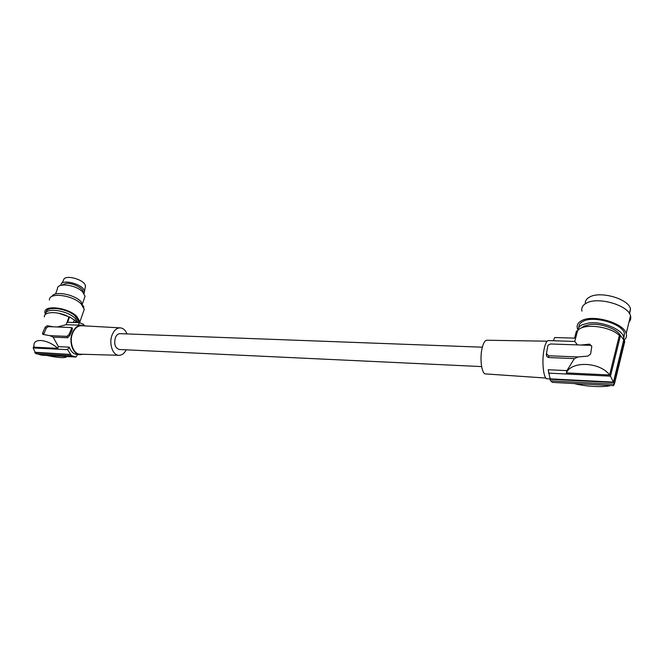 <?xml version="1.0" encoding="UTF-8"?>
<svg xmlns="http://www.w3.org/2000/svg" width="664" height="664" viewBox="0 0 664 664"><rect width="100%" height="100%" fill="white"/><g stroke="black" fill="none" stroke-linecap="round" stroke-linejoin="round"><path stroke-width="1" d="M610.482 385.485C603.833 387.602 585.499 386.581 574.31 383.56M549.825 378.912L547.236 378.779C543.658 379.642 541.6 362.262 543.932 350.119C545.086 344.11 546.547 340.931 548.323 340.582L548.597 340.591M574.758 341.445L553.261 340.74L554.731 337.519L574.551 338.142L576.468 330.987L577.522 331.095L574.758 341.445L577.539 344.906M614.051 384.215L613.536 385.651L552.406 382.389L550.746 380.887M629.007 321.998C630.675 320.222 631.173 318.164 630.51 315.84C628.269 304.992 597.243 296.31 586.154 303.274C582.585 305.291 581.191 307.913 581.979 311.134M624.276 339.993C626.293 338.192 626.932 336.05 626.193 333.552C623.861 322.903 592.595 314.031 581.506 320.72C577.929 322.654 576.551 325.202 577.365 328.373L577.946 329.859M486.911 340.234L486.662 340.234C484.753 340.541 483.201 343.338 482.006 348.625C479.574 359.299 481.865 374.62 485.708 373.923L545.874 378.057M623.869 338.034L624.451 333.411C622.301 323.517 593.267 315.259 582.917 321.459C580.029 322.994 578.676 324.986 578.834 327.452M77.597 354.534L76.003 357.016L71.745 355.713L70.268 354.427L34.76 352.584L34.951 352.061M37.259 353.895L41.824 355.198L76.003 357.016M71.745 355.713L36.271 353.846L34.76 352.584M629.638 313.873L630.468 308.801C628.426 298.659 599.716 290.641 589.366 297.19C586.354 298.9 584.992 301.099 585.291 303.78M575.447 334.789L574.543 338.142M624.243 339.91L624.741 341.645L614.374 384.232L613.843 382.58L624.243 339.91L623.745 339.86L613.428 382.115L610.473 376.156L620.475 335.511L623.745 339.86L623.612 336.839C621.728 328.979 601.543 321.036 588.52 323.019L582.013 324.845C579.24 326.298 577.879 328.19 577.929 330.531M589.607 344.126L591.798 346.326L590.611 354.095L587.723 356.128L578.053 356.95L548.53 355.763L546.464 353.555L547.808 345.986L548.198 345.089L550.605 343.977L581.199 345.031L589.607 344.126L590.014 345.338L591.823 346.143M581.531 327.95L583.897 326.19L589.781 324.538C600.546 322.953 617.138 328.871 620.466 335.511L619.371 335.403L609.61 374.986C600.115 361.863 571.339 360.768 566.351 372.894L566.965 370.612L548.19 369.732L550.556 380.879L614.374 384.232M577.522 331.095C581.382 323.011 609.27 325.667 619.371 335.403M44.347 316.944C43.741 311.225 58.507 311.15 68.948 316.935L66.176 324.721L78.634 325.128L79.157 322.638L83.191 324.115L84.685 325.883M46.87 355.472C58.789 357.929 65.454 358.286 66.856 356.535M73.579 322.463L74.476 319.932L75.912 321.252L75.464 322.521M120.126 333.668L119.844 333.66C117.976 333.768 116.499 335.063 115.42 337.544C113.785 344.126 115.104 348.119 119.387 349.505L481.616 366.586M566.965 370.612L574.343 358.61L578.053 356.95M610.473 376.156L548.522 373.135M609.61 374.986L566.351 372.894M613.428 382.115L549.817 378.829M613.843 382.58L549.875 379.26M33.922 346.019L33.2 347.969L35.151 352.285L70.268 354.427M546.439 353.713L546.372 354.269C546.24 356.095 547.094 357.19 548.929 357.556L548.53 355.763M590.014 345.338L581.199 345.031M574.343 358.61L548.929 357.556M126.284 349.828C124.425 353.331 122.068 355.157 119.205 355.306C112.722 355.821 108.439 343.205 112.274 334.548C114.175 330.232 116.748 328.008 119.985 327.858C123.039 328.016 125.38 330.041 127.023 333.926M118.781 355.298L80.477 354.194C73.38 354.717 68.658 341.603 72.849 332.623C74.924 328.149 77.738 325.841 81.282 325.7L81.913 325.733M84.096 325.858L81.182 325.219C77.564 325.418 74.692 327.8 72.575 332.373C68.267 341.603 73.065 355.091 80.344 354.676L82.743 354.261M66.176 324.721L57.419 326.954M72.168 327.983L72.26 329.634L69.786 335.378L67.686 337.735L66.79 336.341L49.983 335.66L43.334 334.498L42.645 334.141L42.679 332.888L45.177 327.219L47.285 325.717L53.195 326.804L71.164 327.559L71.388 329.053L68.907 334.797L66.79 336.341M67.686 337.735L53.153 337.138L49.983 335.66M70.475 354.103L67.57 349.654L69.197 347.139C71.04 351.854 73.812 354.319 77.505 354.526L79.78 354.642M33.2 347.969L67.57 349.654M53.153 337.138L58.374 346.625L69.197 347.139M58.374 346.625L57.768 348.334L34.105 347.197L33.922 345.114C33.881 337.744 48.157 339.57 57.768 348.334M43.567 334.515L46.248 328.157L45.177 327.219M46.248 328.157L48.331 326.638L53.195 326.804M68.948 316.935L69.587 316.894L67.67 322.281L79.157 322.638M73.306 322.455L74.476 319.932M82.685 324.098L83.191 324.115M76.717 322.563L75.829 321.492M69.587 316.894L74.185 319.948M58.706 313.25L67.902 316.404M77.987 322.596L75.073 318.23C66.881 310.03 44.704 307.283 45.418 314.495M78.551 322.621L78.709 321.451L74.932 315.699C66.184 307.93 45.633 305.747 46.098 312.57M79.829 322.779L79.937 321.749L76.725 316.321C67.894 307.424 43.89 304.535 44.861 312.412L45.393 314.512M83.39 311.839L84.253 309.366L81.108 303.871C72.393 294.866 48.547 292.06 49.443 300.062M83.805 307.49L80.95 301.531C73.745 294.102 54.199 290.691 51.933 296.451M84.361 298.31L85.058 296.302L82.577 291.82C75.671 284.549 56.764 282.391 57.428 288.89L55.544 294.003M61.918 285.122L65.977 283.428C72.725 282.632 83.656 288.359 83.324 292.45L83.324 292.608M84.021 293.513L84.502 291.355C83.871 284.325 61.42 278.274 60.831 284.989L60.781 285.387M85.507 286.574L85.457 286.035C84.884 279.469 64.151 273.875 63.57 280.142L61.652 283.528M72.26 329.634L71.388 329.053M69.786 335.378L68.907 334.797M43.733 333.809L42.679 332.888M48.331 326.638L47.285 325.717M574.841 341.454L548.323 340.582M486.662 340.234L547.194 341.188M614.084 383.244L624.484 340.557M624.451 333.411L623.612 336.839M630.468 308.801L629.347 313.4M119.985 327.858L81.282 325.7M65.769 324.713L81.182 325.219M71.164 327.559L72.492 328.116M84.253 309.366L79.937 321.749M85.058 296.302L82.577 303.382M85.457 286.035L84.502 291.355M119.844 333.66L482.338 347.189M83.871 306.668L83.681 307.216M630.51 315.84L626.193 333.552M78.709 321.451L78.302 322.613"/></g></svg>
